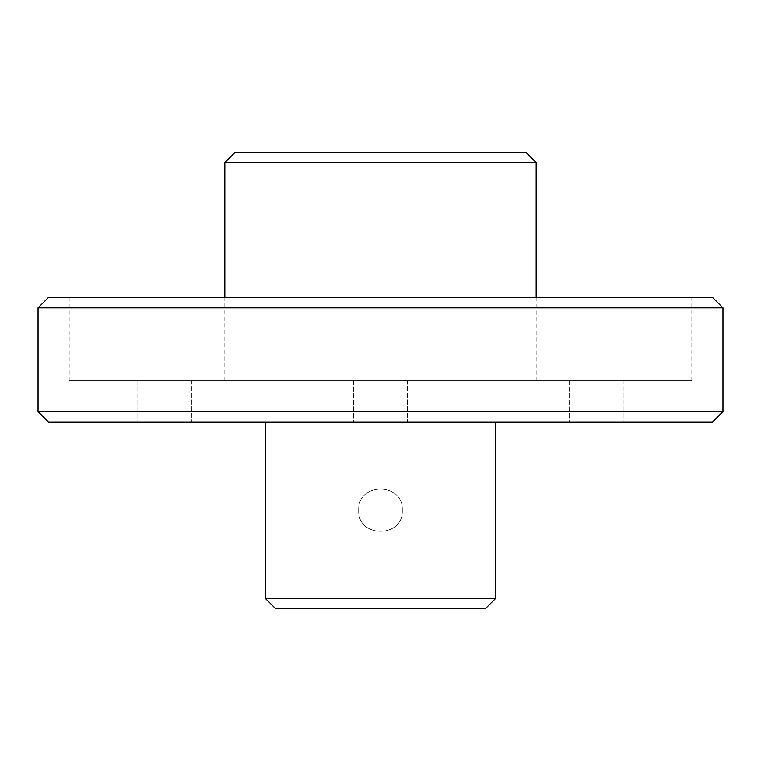 <?xml version="1.0" encoding="UTF-8"?>
<svg xmlns="http://www.w3.org/2000/svg" width="761" height="761" viewBox="0 0 761 761"><rect width="100%" height="100%" fill="white"/><g stroke="black" fill="none" stroke-linecap="round" stroke-linejoin="round"><path stroke-width="0.57" stroke-dasharray="3.81 2.85" d="M235.216 152.2L525.784 152.2M536.163 162.578L224.837 162.578M536.163 297.484L536.163 380.5L224.837 380.5L536.163 380.5M317.194 152.2L443.806 152.2L317.194 152.2L317.194 608.8L443.806 608.8L317.194 608.8M402.293 510.212C403.653 538.322 357.347 538.322 358.707 510.212C357.347 482.113 403.653 482.113 402.293 510.212C403.634 482.103 357.366 482.103 358.707 510.212C357.366 538.322 403.634 538.322 402.293 510.212M48.428 297.484L712.572 297.484M722.95 307.863L38.05 307.863M38.05 411.634L722.95 411.634M69.184 297.484L691.816 297.484L69.184 297.484L69.184 380.5L691.816 380.5L69.184 380.5M712.572 422.013L48.428 422.013M265.313 422.013L495.687 422.013L265.313 422.013M353.523 422.013L407.477 422.013L353.523 422.013L407.477 422.013L353.523 422.013L353.523 380.5L407.477 380.5L353.523 380.5L407.477 380.5L353.523 380.5L353.523 422.013M137.836 422.013L191.791 422.013L137.836 422.013L191.791 422.013L137.836 422.013L137.836 380.5L191.791 380.5L137.836 380.5L191.791 380.5L137.836 380.5L137.836 422.013M569.209 422.013L623.164 422.013L569.209 422.013L623.164 422.013L569.209 422.013L569.209 380.5L623.164 380.5L569.209 380.5L623.164 380.5L569.209 380.5L569.209 422.013M485.309 608.8L275.691 608.8M265.313 598.422L495.687 598.422M224.837 380.5L224.837 297.484M443.806 152.2L443.806 608.8M407.477 380.5L407.477 422.013L407.477 380.5M191.791 380.5L191.791 422.013L191.791 380.5M623.164 380.5L623.164 422.013L623.164 380.5M691.816 380.5L691.816 297.484"/><path stroke-width="1.14" d="M536.163 162.578L525.784 152.2L235.216 152.2L224.837 162.578L536.163 162.578L536.163 297.484M712.572 297.484L48.428 297.484L38.05 307.863L722.95 307.863L712.572 297.484M38.05 307.863L38.05 411.634L722.95 411.634L722.95 307.863M38.05 411.634L48.428 422.013L712.572 422.013L722.95 411.634M265.313 598.422L275.691 608.8L485.309 608.8L495.687 598.422L265.313 598.422L265.313 422.013M224.837 297.484L224.837 162.578M495.687 422.013L495.687 598.422"/></g></svg>
